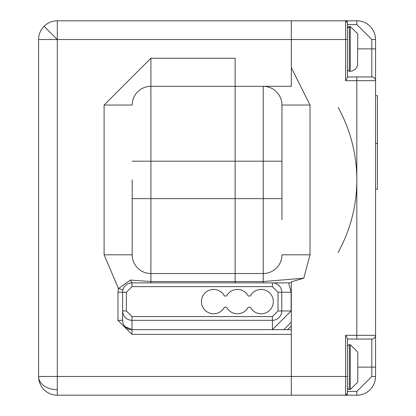 <?xml version="1.0" encoding="UTF-8"?>
<svg xmlns="http://www.w3.org/2000/svg" width="416" height="416" viewBox="0 0 416 416"><rect width="100%" height="100%" fill="white"/><g stroke="black" fill="none" stroke-linecap="round" stroke-linejoin="round"><path stroke-width="0.62" d="M57.304 20.8A18.72 18.72 0 0 0 38.584 39.52L38.584 376.48L57.304 376.48L57.304 20.8L291.304 20.8L291.304 86.32L291.304 39.52L345.592 39.52L345.592 80.704L356.824 80.704L356.824 335.296L375.544 335.296L375.544 376.48L375.544 335.296A3.744 3.744 0 0 1 371.8 339.04L370.552 339.04M57.304 395.2A18.72 18.72 0 0 1 38.584 376.48A18.72 13.239 180 0 0 57.304 389.719L57.304 376.48L291.304 376.48L291.304 395.2L57.304 395.2L57.304 389.719M132.184 179.92L132.184 254.8L132.184 179.92M57.304 39.52L38.584 39.52A18.72 18.72 0 0 1 44.065 26.281L57.304 39.52L291.304 39.52L291.304 20.8L356.824 20.8A18.72 18.72 0 0 1 375.544 39.52L375.544 80.704L375.544 39.52L371.8 39.52L371.8 76.96A3.744 3.744 0 0 1 375.544 80.704L375.544 335.296A3.744 3.744 0 0 1 371.8 339.04L371.8 376.48L375.544 376.48A18.72 18.72 0 0 1 356.824 395.2L291.304 395.2L291.304 281.84L303.753 278.2L263.224 281.544L263.224 273.52L235.144 273.52L235.144 282.88M122.97 289.765L118.456 288.527L104.104 254.8L104.104 105.04L150.904 58.24L235.144 58.24L235.144 281.544L150.904 281.544L130.494 280.056L118.456 288.527L117.957 292.24L117.957 320.32L131.997 334.36L291.304 334.36L291.304 376.48L347.464 376.48L347.464 338.541L345.592 335.296L345.592 395.2L347.464 393.328A1.872 1.872 0 0 1 345.592 395.2A1.872 1.872 0 0 0 347.464 393.328L347.464 393.328A1.872 1.872 0 0 1 345.592 395.2A1.872 1.872 0 0 0 347.464 393.328L347.464 391.456L356.824 391.456L371.8 376.48L356.824 391.456L356.824 395.2A18.72 18.72 0 0 0 375.544 376.48M291.304 329.68L131.997 329.68A9.36 9.36 0 0 1 122.637 320.32L122.637 292.24A9.36 9.36 0 0 1 131.997 282.88L130.494 280.056M126.641 284.565L127.816 283.863M128.861 283.421L130.936 282.942M131.061 282.927L132.652 282.88M127.327 284.128L126.724 284.508M150.904 86.32L235.144 86.32L235.144 273.52L150.904 273.52L150.904 86.32A18.72 18.72 0 0 0 132.184 105.04A18.72 18.72 0 0 1 150.904 86.32L150.904 58.24M125.018 326.56L131.997 329.68L131.997 334.36M104.104 254.8L132.184 254.8A18.72 18.72 0 0 0 150.904 273.52L150.904 282.88M281.944 219.7L281.944 105.04L281.944 219.7M357.76 48.88L375.544 48.88L375.544 80.704L356.824 80.704L356.824 76.96L347.464 76.96M375.544 95.68L377.416 95.68L377.416 143.473L375.544 143.473M375.544 189.28L377.416 189.28L377.416 143.473M347.464 339.04L371.8 339.04M371.8 76.96L356.824 76.96L371.8 76.96A3.744 3.744 0 0 1 375.544 80.704L375.544 80.704M347.464 34.84L347.464 22.672L347.464 39.52L347.464 22.672L345.592 20.8A1.872 1.872 0 0 1 347.464 22.672A1.872 1.872 0 0 0 345.592 20.8L356.824 20.8A18.72 18.72 0 0 1 375.544 39.52M235.144 86.32L291.304 86.32M345.592 20.8L345.592 39.52L347.464 39.52L347.464 77.459L345.592 80.704M347.464 338.541L347.464 393.328L347.464 376.48L347.485 387.982L348.005 389.028L350.272 389.584L350.272 344.656L357.76 352.144L357.76 382.096L350.272 389.584M281.944 254.8A18.72 18.72 0 0 1 263.224 273.52A18.72 18.72 0 0 0 281.944 254.8L310.024 254.8L310.024 105.04L291.304 67.6M281.944 105.04A18.72 18.72 0 0 0 263.224 86.32A18.72 18.72 0 0 1 281.944 105.04L310.024 105.04M263.224 282.88L291.304 282.88L263.224 282.88L263.224 281.544L235.144 281.544M338.104 252.424A149.76 149.76 0 0 0 338.104 107.416M349.336 71.344L349.336 26.416L347.464 28.288L347.464 69.472L348.005 70.788L350.272 71.344L350.272 26.416L357.76 33.904L357.552 65.608L355.566 69.15L352.024 71.136L350.272 71.344M347.464 28.288L348.005 26.972L350.272 26.416M349.336 389.584L349.336 344.656L350.272 344.656M347.464 346.528L348.005 345.212L349.336 344.656M224.411 307.216A12.168 12.168 0 0 1 201.448 301.6A12.168 12.168 0 0 1 224.411 295.984L226.595 295.984A12.168 12.168 0 0 1 248.186 295.984L250.37 295.984A12.168 12.168 0 0 1 273.333 301.6A12.168 12.168 0 0 1 250.37 307.216L248.186 307.216A12.168 12.168 0 0 1 226.595 307.216L224.411 307.216M131.997 286.624L126.381 292.24L126.381 310.96L131.997 316.576L272.397 316.576L278.013 310.96L278.013 292.24L272.397 286.624L131.997 286.624L131.997 282.88L272.397 282.88A9.36 9.36 0 0 1 281.757 292.24L281.757 310.96A9.36 9.36 0 0 1 272.397 320.32L272.397 329.68L131.986 329.68M131.997 316.576L131.997 320.32L272.397 320.32L272.397 316.576M131.997 329.68L131.997 320.32A9.36 9.36 0 0 1 122.637 310.96L126.381 310.96M283.863 329.68L291.304 322.052M291.304 325.681A18.72 18.72 0 0 1 287.373 329.68A18.72 18.72 0 0 0 291.304 325.681M122.637 320.32L117.957 320.32M126.381 292.24L117.957 292.24M104.104 105.04L132.184 105.04M132.184 161.2L263.224 161.2L263.224 273.52M132.184 198.64L281.944 198.64M375.544 367.12L357.76 367.12M345.592 335.296L356.824 335.296L356.824 339.04M310.024 254.8L303.753 278.2M347.464 24.544L356.824 24.544L371.8 39.52M356.824 20.8L356.824 24.544M281.944 161.2L263.224 161.2L263.224 86.32M272.397 286.624L272.397 282.88M278.013 292.24L291.117 292.24L291.117 310.96L272.397 329.68M278.013 310.96L291.117 310.96M288.61 282.88L291.117 292.24"/></g></svg>
